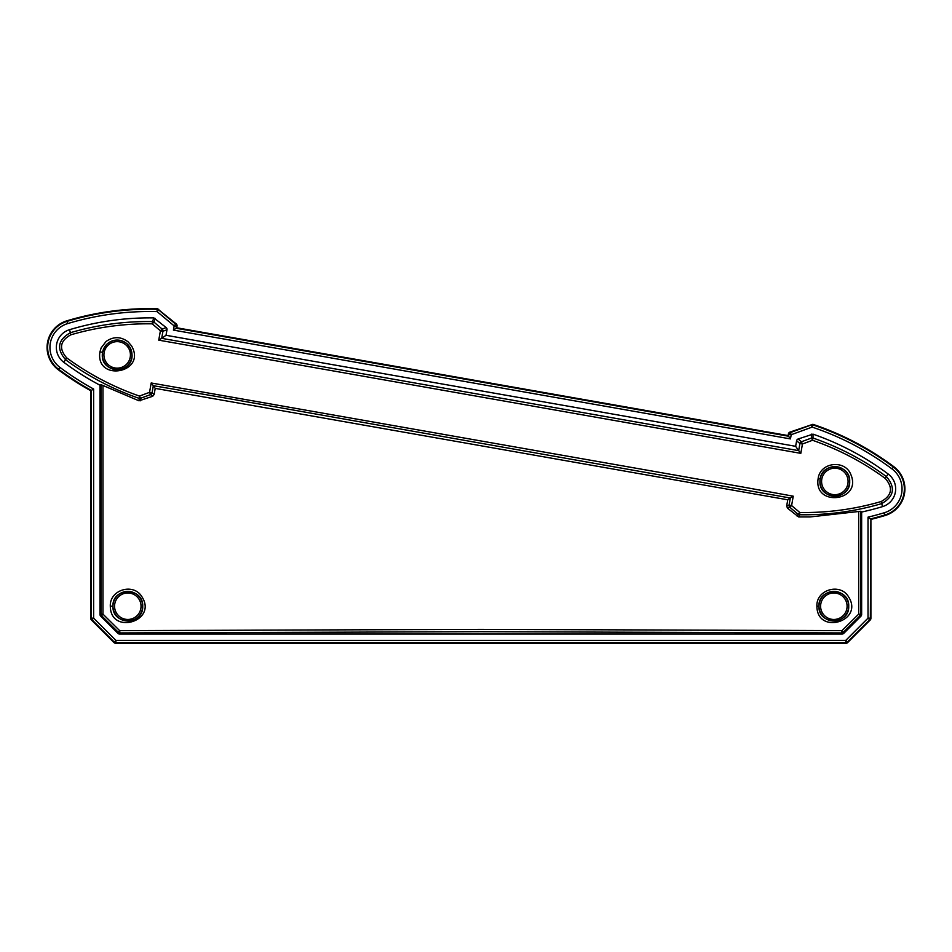 <?xml version="1.0" encoding="UTF-8"?>
<svg xmlns="http://www.w3.org/2000/svg" width="952" height="952" viewBox="0 0 952 952"><rect width="100%" height="100%" fill="white"/><g stroke="black" fill="none" stroke-linecap="round" stroke-linejoin="round"><path stroke-width="1.43" d="M869.045 517.947L869.771 518.507M90.749 618.36A2.321 2.321 157.5 0 0 91.428 620.002L114.026 642.6A2.321 2.321 112.5 0 0 115.668 643.278L845.995 643.278A2.321 2.321 67.5 0 0 847.625 642.6L870.223 620.002A2.321 2.321 22.5 0 0 870.901 618.36L870.901 519.411A287.23 287.23 0 0 0 885.134 515.508A27.798 27.798 0 0 0 893.761 466.635A287.23 287.23 0 0 0 812.865 424.306L789.898 432.125A2.321 2.321 -140 0 0 788.411 433.898L788.113 435.576L176.751 327.774L177.048 326.096A2.321 2.321 -20 0 0 176.263 323.93L157.354 308.722A287.23 287.23 0 0 0 66.866 320.824A27.798 27.798 0 0 0 58.239 369.709A287.23 287.23 0 0 0 90.749 390.737L90.749 618.36A2.321 2.321 157.5 0 0 91.428 620.002L91.999 619.764A2.321 2.321 -112.5 0 1 91.321 618.134L90.749 618.36M153.867 317.908L152.499 321.574C124.462 321.157 97.104 324.87 70.436 332.688L69.532 329.701A277.972 277.972 0 0 1 153.867 317.908L166.207 327.583L162.149 329.059L160.4 330.784L158.746 340.15L800.811 453.354L798.692 450.653L161.673 338.329L166.017 335.282L795.634 446.31L796.61 440.776L799.906 443.549L802.453 444.001L801.394 441.776L798.097 439.003L812.996 434.136A277.972 277.972 0 0 1 888.216 474.048L886.348 476.547C863.952 460.078 839.521 447.25 813.032 438.039L812.996 434.136M795.634 446.31L798.668 450.629L799.906 443.549A2.321 2.309 -50 0 1 801.394 441.776L811.461 438.051A2.321 2.309 -0.3 0 1 813.032 438.039L812.532 440.276C838.819 449.415 863.071 462.137 885.301 478.463C893.309 487.805 891.964 495.492 881.243 501.502C854.753 509.249 827.621 512.914 799.847 512.509M818.934 606.222C818.101 586.979 849.553 587.003 848.72 606.222C849.565 625.476 818.066 625.416 818.934 606.222L816.899 606.222C817.102 635.448 864.499 621.335 848.47 596.702C840.104 582.612 816.078 589.704 816.899 606.222M819.017 606.222A14.827 14.827 0 0 0 841.259 619.062A14.827 14.827 0 0 0 841.259 593.382A14.827 14.827 0 0 0 819.017 606.222A14.827 14.827 0 0 0 841.259 619.062A14.827 14.827 0 0 0 841.259 593.382A14.827 14.827 0 0 0 819.017 606.222A14.827 14.827 0 0 0 841.259 619.062A14.827 14.827 0 0 0 841.259 593.382A14.827 14.827 0 0 0 819.017 606.222M819.934 481.438A14.732 14.577 -80 0 1 820.16 478.856C822.373 461.351 850.576 463.85 849.696 481.438C850.529 500.681 819.065 500.609 819.934 481.438M820.005 481.438A14.827 14.827 0 0 0 842.246 494.278A14.827 14.827 0 0 0 842.246 468.598A14.827 14.827 0 0 0 820.005 481.438M112.943 606.222C112.086 586.991 143.55 586.991 142.717 606.222C143.55 625.488 112.062 625.404 112.943 606.222L110.313 606.222C110.515 635.531 158.056 621.216 141.812 596.595C133.363 582.624 109.492 589.776 110.313 606.222M112.979 606.222A14.827 14.827 0 0 0 135.22 619.062A14.827 14.827 0 0 0 135.22 593.382A14.827 14.827 0 0 0 112.979 606.222A14.827 14.827 0 0 0 135.232 619.05A14.827 14.827 0 0 0 135.208 593.37A14.827 14.827 0 0 0 112.979 606.234A14.827 14.827 0 0 0 135.232 619.05A14.827 14.827 0 0 0 135.208 593.37A14.827 14.827 0 0 0 112.979 606.234M127.009 343.72L130.281 347.837L132.066 354.894C132.887 374.148 101.424 374.077 102.304 354.894L102.316 354.406A14.661 14.435 100 0 1 102.53 352.323L106.576 344.469C113.193 338.841 120 338.591 126.997 343.72M102.34 354.894A14.827 14.827 0 0 0 124.581 367.734A14.827 14.827 0 0 0 124.581 342.054A14.827 14.827 0 0 0 102.34 354.894A14.827 14.827 0 0 0 124.581 367.734A14.827 14.827 0 0 0 124.581 342.054A14.827 14.827 0 0 0 102.34 354.894A14.827 14.827 0 0 0 124.581 367.734A14.827 14.827 0 0 0 124.581 342.054A14.827 14.827 0 0 0 102.34 354.894M100.686 616.158L101.65 615.765A2.321 2.309 -112.5 0 1 100.971 614.123L100.008 614.528A2.321 2.321 157.5 0 0 100.686 616.158L117.869 633.342A2.321 2.321 112.5 0 0 119.5 634.02L119.952 632.937A2.321 2.309 -157.5 0 1 118.31 632.259L117.869 633.342M799.501 514.77L799.799 512.497L798.038 514.223A2.321 2.309 -159.7 0 0 799.513 514.77L798.68 516.96L810.069 516.948L860.679 511.272L861.643 512.045L861.643 614.528A2.321 2.321 22.5 0 1 860.965 616.158L843.793 633.342A2.321 2.321 67.5 0 1 842.151 634.02L119.5 634.02M843.793 633.342L843.341 632.259A2.321 2.309 157.5 0 1 841.711 632.937L842.151 634.02M799.549 514.77C827.538 515.175 854.872 511.474 881.564 503.656C894.166 496.575 895.761 487.543 886.348 476.547L885.301 478.463M881.243 501.502L882.468 506.642A277.972 277.972 0 0 1 861.643 512.045M882.468 506.642A18.528 18.528 0 0 0 888.216 474.048M798.68 516.96L787.459 508.142L786.673 505.976L787.756 499.8L155.212 388.38L154.141 394.509L152.665 396.294L138.992 400.804L100.971 384.644L100.008 385.227A277.972 277.972 0 0 1 63.784 362.284L66.7 357.869C58.679 348.563 60.035 340.875 70.757 334.842C97.235 327.107 124.379 323.43 152.201 323.835L160.4 330.784L162.947 331.237L166.993 329.761L166.017 335.282M100.008 614.528L100.008 385.227M155.212 388.38L153.331 385.691L219.222 396.936L790.327 498.015L789.053 505.107L786.673 505.976M787.756 499.8L790.303 498.027M790.338 498.015L793.254 496.194L742.703 486.984L151.189 382.978L153.308 385.691L152.094 392.795A2.321 2.309 130 0 1 150.606 394.568L152.665 396.294M799.799 512.497L791.6 505.56L793.254 496.194M800.811 453.354L802.453 444.001L812.532 440.276L811.461 438.051L811.437 434.148M139.42 396.056C113.181 386.94 88.941 374.207 66.7 357.869M151.189 382.978L149.547 392.343L139.456 396.068L138.992 400.804M99.936 351.859C95.2 382.49 147.06 373.029 131.614 345.981L128.211 341.958C120.952 336.425 113.562 336.282 106.065 341.47L101.15 347.897L99.936 351.859L102.53 352.323M818.161 478.499C813.306 507.38 862.5 501.561 850.838 474.524C844.983 459.292 820.219 462.148 818.161 478.499L820.16 478.856M858.68 511.581L858.68 614.123L842.008 630.629L480.831 629.391L119.643 630.629L102.971 614.123L102.971 385.56M787.459 508.142L789.851 507.273A2.321 2.309 -110 0 1 789.053 505.107L791.6 505.56L789.851 507.273L798.038 514.223L797.229 516.412M140.551 400.78L140.539 398.293A2.321 2.309 179.7 0 1 138.968 398.293M154.141 394.509L152.094 392.795L149.547 392.343L150.606 394.568L140.539 398.293L139.468 396.056M70.757 334.842L70.436 332.688C57.822 339.793 56.239 348.837 65.652 359.785C88.06 376.266 112.479 389.094 138.921 398.281M158.782 309.257L157.139 309.281A2.321 2.321 20.7 0 1 158.567 309.828L158.782 309.257M177.048 326.096A2.321 2.321 -20 0 0 176.263 323.93L175.644 324.144A2.321 2.309 70 0 1 176.429 326.322L177.048 326.096M789.898 432.125A2.321 2.321 -140 0 0 788.411 433.898L788.911 434.326A2.321 2.309 -50 0 1 790.398 432.553L789.898 432.125M812.865 424.306L811.342 424.925A2.321 2.321 -0.7 0 1 812.877 424.901L812.865 424.306M870.223 620.002A2.321 2.321 22.5 0 0 870.901 618.36L870.342 618.134A2.321 2.321 112.5 0 1 869.664 619.764L870.223 620.002M845.995 643.278A2.321 2.321 67.5 0 0 847.625 642.6L847.387 642.029A2.321 2.321 157.5 0 1 845.757 642.707L845.995 643.278M114.026 642.6A2.321 2.321 112.5 0 0 115.668 643.278L115.906 642.707A2.321 2.321 -157.5 0 1 114.264 642.029L114.026 642.6M861.643 614.528L858.68 614.123L860.001 615.765L843.341 632.259L842.008 630.629L841.711 632.937L480.831 631.7L119.952 632.937L119.643 630.629L118.31 632.259L101.65 615.765L102.971 614.123L100.971 614.123L100.971 384.644M161.697 338.317L162.947 331.237A2.321 2.309 70 0 0 162.149 329.059L153.962 322.121L152.201 323.835L152.499 321.574A2.321 2.309 20.3 0 1 153.962 322.121L155.319 318.456M66.866 320.824L67.021 321.371A286.659 286.659 0 0 1 157.139 309.281L157.08 311.601L158.567 309.828L175.644 324.144L174.156 325.917L176.429 326.322L176.096 328.238L176.751 327.774M166.207 327.583A2.321 2.321 -20 0 1 166.993 329.761M796.61 440.776A2.321 2.321 -140 0 1 798.097 439.003M870.901 519.411L870.342 618.134L868.022 618.134L869.664 619.764L847.387 642.029L845.757 640.398L845.757 642.707L115.906 642.707L115.906 640.398L114.264 642.029L91.999 619.764L93.629 618.134L93.629 389.035A284.35 284.35 0 0 1 59.964 367.401L58.584 369.257A27.227 27.227 0 0 1 67.021 321.371L67.687 323.585A284.35 284.35 0 0 1 157.08 311.601L174.156 325.917L173.419 330.106L790.457 438.908L788.113 435.576M69.532 329.701A18.528 18.528 0 0 0 63.784 362.284M158.746 340.15L161.661 338.329M892.036 468.943A24.907 24.907 0 0 1 884.313 512.747A284.35 284.35 0 0 1 868.022 517.138L870.342 518.959A286.659 286.659 0 0 0 884.979 514.972A27.227 27.227 0 0 0 893.416 467.087A286.659 286.659 0 0 0 812.877 424.901L812.139 427.103A284.35 284.35 0 0 1 892.036 468.943L893.761 466.635M93.629 389.035L91.321 390.403L91.321 618.134L93.629 618.134L115.906 640.398L845.757 640.398L868.022 618.134L868.022 517.138M173.419 330.106L176.096 328.238L788.577 436.23L788.911 434.326L791.195 434.719L790.398 432.553L811.342 424.925L812.139 427.103L791.195 434.719L790.457 438.908M90.749 390.737L91.321 390.403A286.659 286.659 0 0 1 58.584 369.257L58.239 369.709M114.561 606.234A13.245 13.245 0 0 0 134.434 617.681A13.245 13.245 0 0 0 134.422 594.75A13.245 13.245 0 0 0 114.561 606.234M103.923 354.894A13.245 13.245 0 0 0 123.796 366.365A13.245 13.245 0 0 0 123.796 343.422A13.245 13.245 0 0 0 103.923 354.894M821.6 480.938A13.245 13.245 0 0 0 841.009 493.16A13.245 13.245 0 0 0 841.889 470.228A13.245 13.245 0 0 0 821.6 480.938M820.017 480.879A14.827 14.827 0 0 0 841.746 494.552A14.827 14.827 0 0 0 842.734 468.896A14.827 14.827 0 0 0 820.017 480.879A14.827 14.827 0 0 0 841.746 494.552A14.827 14.827 0 0 0 842.734 468.896A14.827 14.827 0 0 0 820.017 480.879M820.6 606.222A13.245 13.245 0 0 0 840.461 617.693A13.245 13.245 0 0 0 840.461 594.75A13.245 13.245 0 0 0 820.6 606.222M860.679 511.272L860.679 614.123A2.321 2.309 112.5 0 1 860.001 615.765L860.965 616.158M59.964 367.401A24.907 24.907 0 0 1 67.687 323.585M884.313 512.747L885.134 515.508"/></g></svg>

